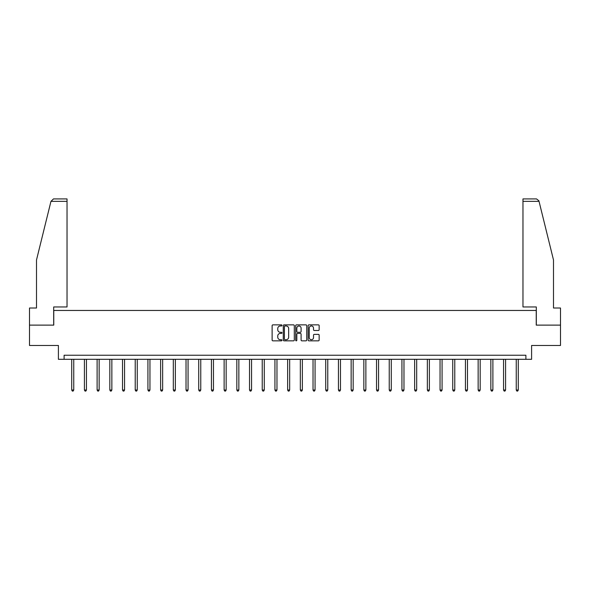 <?xml version="1.0" encoding="UTF-8"?>
<svg xmlns="http://www.w3.org/2000/svg" width="590" height="590" viewBox="0 0 590 590"><rect width="100%" height="100%" fill="white"/><g stroke="black" fill="none" stroke-linecap="round" stroke-linejoin="round"><path stroke-width="0.89" d="M281.976 325.422A0.56 0.56 0 0 0 281.415 324.861L272.927 324.861A0.797 0.797 0 0 0 272.123 325.658L272.123 340.046A0.797 0.797 0 0 0 272.927 340.843L281.415 340.843A0.56 0.56 0 0 0 281.976 340.283A0.56 0.56 0 0 0 281.415 339.722L280.316 339.722A2.559 2.559 0 0 1 277.757 337.163L277.757 335.968A2.559 2.559 0 0 1 280.316 333.409L281.415 333.409A0.56 0.56 0 0 0 281.976 332.849A0.56 0.56 0 0 0 281.415 332.288L280.316 332.288A2.559 2.559 0 0 1 277.757 329.736L277.757 328.534A2.559 2.559 0 0 1 280.316 325.975L281.415 325.975A0.56 0.56 0 0 0 281.976 325.422M318.357 330.496A0.797 0.797 0 0 0 319.153 329.692L319.153 325.658A0.797 0.797 0 0 0 318.357 324.861L308.924 324.861A0.797 0.797 0 0 0 308.128 325.658L308.128 340.046A0.797 0.797 0 0 0 308.924 340.843L318.357 340.843A0.797 0.797 0 0 0 319.153 340.046L319.153 335.172A0.797 0.797 0 0 0 318.357 334.368L314.322 334.368A0.797 0.797 0 0 0 313.519 335.172L313.519 337.583A2.139 2.139 0 0 1 311.38 339.722A2.139 2.139 0 0 1 309.249 337.583L309.249 328.114A2.139 2.139 0 0 1 311.38 325.975A2.139 2.139 0 0 1 313.519 328.114L313.519 329.692A0.797 0.797 0 0 0 314.322 330.496L318.357 330.496M525.897 359.31L531.597 359.31L531.597 345.467L560.5 345.467L560.5 325.12L536.236 325.12L536.236 310.458L53.764 310.458L53.764 325.12L29.5 325.12L29.5 345.467L58.403 345.467L58.403 359.31L525.897 359.31L525.897 355.239L64.104 355.239L64.104 359.31M294.299 325.658A0.797 0.797 0 0 0 293.503 324.861L284.07 324.861A0.797 0.797 0 0 0 283.274 325.658L283.274 340.046A0.797 0.797 0 0 0 284.07 340.843L293.503 340.843A0.797 0.797 0 0 0 294.299 340.046L294.299 325.658M296.497 324.861L305.93 324.861A0.797 0.797 0 0 1 306.726 325.658L306.726 340.046A0.797 0.797 0 0 1 305.93 340.843L301.896 340.843A0.797 0.797 0 0 1 301.092 340.046L301.092 334.213A0.797 0.797 0 0 0 300.295 333.409L297.618 333.409A0.797 0.797 0 0 0 296.822 334.213L296.822 340.283A0.56 0.56 0 0 1 296.261 340.843A0.56 0.56 0 0 1 295.701 340.283L295.701 325.658A0.797 0.797 0 0 1 296.497 324.861M284.948 325.975A0.56 0.56 0 0 0 284.395 326.536L284.395 339.161A0.56 0.56 0 0 0 284.948 339.722L286.106 339.722A2.559 2.559 0 0 0 288.665 337.163L288.665 328.534A2.559 2.559 0 0 0 286.106 325.975L284.948 325.975M301.092 328.158A2.139 2.139 0 0 0 298.953 326.019A2.139 2.139 0 0 0 296.822 328.158L296.822 331.492A0.797 0.797 0 0 0 297.618 332.288L300.295 332.288A0.797 0.797 0 0 0 301.092 331.492L301.092 328.158M71.715 359.31L71.715 390.02L73.75 390.02L73.75 359.31M73.75 390.02L73.138 391.082L72.327 391.082L71.715 390.02M50.961 201.36L53.476 198.919L67.031 198.919L67.031 201.36L50.961 201.36L36.499 259.983L36.499 308.017L29.5 308.017L29.5 325.12M53.683 325.12L53.683 306.962L67.031 306.962L67.031 201.36M560.5 325.12L560.5 308.017L553.501 308.017L553.501 259.983L538.891 200.777L536.524 198.919L522.969 198.919L522.969 306.962L536.317 306.962L536.317 325.12M84.414 359.31L84.414 390.02L86.45 390.02L86.45 359.31M86.45 390.02L85.838 391.082L85.026 391.082L84.414 390.02M97.114 359.31L97.114 390.02L99.15 390.02L99.15 359.31M99.15 390.02L98.545 391.082L97.726 391.082L97.114 390.02M109.821 359.31L109.821 390.02L111.857 390.02L111.857 359.31M111.857 390.02L111.245 391.082L110.426 391.082L109.821 390.02M122.521 359.31L122.521 390.02L124.556 390.02L124.556 359.31M124.556 390.02L123.944 391.082L123.126 391.082L122.521 390.02M135.221 359.31L135.221 390.02L137.256 390.02L137.256 359.31M137.256 390.02L136.644 391.082L135.833 391.082L135.221 390.02M147.92 359.31L147.92 390.02L149.956 390.02L149.956 359.31M149.956 390.02L149.344 391.082L148.533 391.082L147.92 390.02M160.62 359.31L160.62 390.02L162.656 390.02L162.656 359.31M162.656 390.02L162.044 391.082L161.232 391.082L160.62 390.02M173.32 359.31L173.32 390.02L175.355 390.02L175.355 359.31M175.355 390.02L174.751 391.082L173.932 391.082L173.32 390.02M186.027 359.31L186.027 390.02L188.062 390.02L188.062 359.31M188.062 390.02L187.45 391.082L186.632 391.082L186.027 390.02M198.727 359.31L198.727 390.02L200.762 390.02L200.762 359.31M200.762 390.02L200.15 391.082L199.339 391.082L198.727 390.02M211.427 359.31L211.427 390.02L213.462 390.02L213.462 359.31M213.462 390.02L212.85 391.082L212.039 391.082L211.427 390.02M224.126 359.31L224.126 390.02L226.162 390.02L226.162 359.31M226.162 390.02L225.55 391.082L224.738 391.082L224.126 390.02M236.826 359.31L236.826 390.02L238.862 390.02L238.862 359.31M238.862 390.02L238.249 391.082L237.438 391.082L236.826 390.02M249.526 359.31L249.526 390.02L251.561 390.02L251.561 359.31M251.561 390.02L250.957 391.082L250.138 391.082L249.526 390.02M262.233 359.31L262.233 390.02L264.268 390.02L264.268 359.31M264.268 390.02L263.656 391.082L262.838 391.082L262.233 390.02M274.933 359.31L274.933 390.02L276.968 390.02L276.968 359.31M276.968 390.02L276.356 391.082L275.545 391.082L274.933 390.02M287.632 359.31L287.632 390.02L289.668 390.02L289.668 359.31M289.668 390.02L289.056 391.082L288.245 391.082L287.632 390.02M300.332 359.31L300.332 390.02L302.368 390.02L302.368 359.31M302.368 390.02L301.756 391.082L300.944 391.082L300.332 390.02M313.032 359.31L313.032 390.02L315.067 390.02L315.067 359.31M315.067 390.02L314.455 391.082L313.644 391.082L313.032 390.02M325.732 359.31L325.732 390.02L327.767 390.02L327.767 359.31M327.767 390.02L327.162 391.082L326.344 391.082L325.732 390.02M338.439 359.31L338.439 390.02L340.474 390.02L340.474 359.31M340.474 390.02L339.862 391.082L339.044 391.082L338.439 390.02M351.139 359.31L351.139 390.02L353.174 390.02L353.174 359.31M353.174 390.02L352.562 391.082L351.751 391.082L351.139 390.02M363.838 359.31L363.838 390.02L365.874 390.02L365.874 359.31M365.874 390.02L365.262 391.082L364.45 391.082L363.838 390.02M376.538 359.31L376.538 390.02L378.574 390.02L378.574 359.31M378.574 390.02L377.961 391.082L377.15 391.082L376.538 390.02M389.238 359.31L389.238 390.02L391.273 390.02L391.273 359.31M391.273 390.02L390.661 391.082L389.85 391.082L389.238 390.02M401.938 359.31L401.938 390.02L403.973 390.02L403.973 359.31M403.973 390.02L403.368 391.082L402.55 391.082L401.938 390.02M414.645 359.31L414.645 390.02L416.68 390.02L416.68 359.31M416.68 390.02L416.068 391.082L415.249 391.082L414.645 390.02M427.344 359.31L427.344 390.02L429.38 390.02L429.38 359.31M429.38 390.02L428.768 391.082L427.957 391.082L427.344 390.02M440.044 359.31L440.044 390.02L442.08 390.02L442.08 359.31M442.08 390.02L441.468 391.082L440.656 391.082L440.044 390.02M452.744 359.31L452.744 390.02L454.779 390.02L454.779 359.31M454.779 390.02L454.167 391.082L453.356 391.082L452.744 390.02M465.444 359.31L465.444 390.02L467.479 390.02L467.479 359.31M467.479 390.02L466.874 391.082L466.056 391.082L465.444 390.02M478.143 359.31L478.143 390.02L480.179 390.02L480.179 359.31M480.179 390.02L479.574 391.082L478.755 391.082L478.143 390.02M490.851 359.31L490.851 390.02L492.886 390.02L492.886 359.31M492.886 390.02L492.274 391.082L491.455 391.082L490.851 390.02M503.55 359.31L503.55 390.02L505.586 390.02L505.586 359.31M505.586 390.02L504.974 391.082L504.162 391.082L503.55 390.02M516.25 359.31L516.25 390.02L518.286 390.02L518.286 359.31M518.286 390.02L517.673 391.082L516.862 391.082L516.25 390.02M539.039 201.36L522.969 201.36"/></g></svg>
